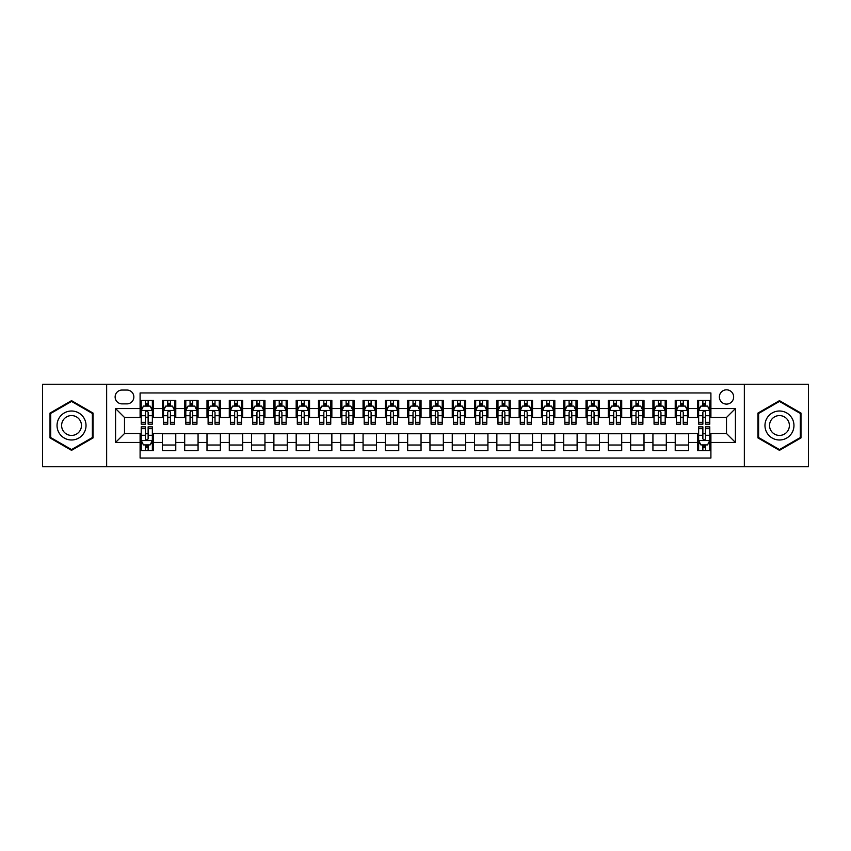 <?xml version="1.0" encoding="UTF-8"?>
<svg xmlns="http://www.w3.org/2000/svg" width="851" height="851" viewBox="0 0 851 851"><rect width="100%" height="100%" fill="white"/><g stroke="black" fill="none" stroke-linecap="round" stroke-linejoin="round"><path stroke-width="1.28" d="M726.509 389.822A7.138 7.138 0 0 0 719.372 396.96A7.138 7.138 0 0 0 726.509 404.097A7.138 7.138 0 0 0 733.647 396.96A7.138 7.138 0 0 0 726.509 389.822M744.348 466.752L808.45 466.752L808.45 384.248L744.348 384.248L744.348 466.752L106.652 466.752L106.652 384.248L42.55 384.248L42.55 466.752L106.652 466.752M710.904 400.417L697.522 400.417L697.522 408.554L688.608 408.554L688.608 417.469L697.522 417.469L697.522 408.554M688.608 408.554L688.608 400.417L675.226 400.417L675.226 408.554L666.312 408.554L666.312 417.469L675.226 417.469L675.226 408.554M666.312 408.554L666.312 400.417L652.93 400.417L652.93 408.554L644.005 408.554L644.005 417.469L652.93 417.469L652.93 408.554M644.005 408.554L644.005 400.417L630.634 400.417L630.634 408.554L621.709 408.554L621.709 417.469L630.634 417.469L630.634 408.554M621.709 408.554L621.709 400.417L608.337 400.417L608.337 408.554L599.412 408.554L599.412 417.469L608.337 417.469L608.337 408.554M599.412 408.554L599.412 400.417L586.041 400.417L586.041 408.554L577.116 408.554L577.116 417.469L586.041 417.469L586.041 408.554M577.116 408.554L577.116 400.417L563.745 400.417L563.745 408.554L554.82 408.554L554.82 417.469L563.745 417.469L563.745 408.554M554.82 408.554L554.82 400.417L541.449 400.417L541.449 408.554L532.524 408.554L532.524 417.469L541.449 417.469L541.449 408.554M532.524 408.554L532.524 400.417L519.142 400.417L519.142 408.554L510.228 408.554L510.228 417.469L519.142 417.469L519.142 408.554M510.228 408.554L510.228 400.417L496.846 400.417L496.846 408.554L487.931 408.554L487.931 417.469L496.846 417.469L496.846 408.554M487.931 408.554L487.931 400.417L474.55 400.417L474.55 408.554L465.635 408.554L465.635 417.469L474.55 417.469L474.55 408.554M465.635 408.554L465.635 400.417L452.253 400.417L452.253 408.554L443.339 408.554L443.339 417.469L452.253 417.469L452.253 408.554M443.339 408.554L443.339 400.417L429.957 400.417L429.957 408.554L421.043 408.554L421.043 417.469L429.957 417.469L429.957 408.554M421.043 408.554L421.043 400.417L407.661 400.417L407.661 408.554L398.747 408.554L398.747 417.469L407.661 417.469L407.661 408.554M398.747 408.554L398.747 400.417L385.365 400.417L385.365 408.554L376.45 408.554L376.45 417.469L385.365 417.469L385.365 408.554M376.45 408.554L376.45 400.417L363.069 400.417L363.069 408.554L354.154 408.554L354.154 417.469L363.069 417.469L363.069 408.554M354.154 408.554L354.154 400.417L340.772 400.417L340.772 408.554L331.858 408.554L331.858 417.469L340.772 417.469L340.772 408.554M331.858 408.554L331.858 400.417L318.476 400.417L318.476 408.554L309.551 408.554L309.551 417.469L318.476 417.469L318.476 408.554M309.551 408.554L309.551 400.417L296.18 400.417L296.18 408.554L287.255 408.554L287.255 417.469L296.18 417.469L296.18 408.554M287.255 408.554L287.255 400.417L273.884 400.417L273.884 408.554L264.959 408.554L264.959 417.469L273.884 417.469L273.884 408.554M264.959 408.554L264.959 400.417L251.588 400.417L251.588 408.554L242.663 408.554L242.663 417.469L251.588 417.469L251.588 408.554M242.663 408.554L242.663 400.417L229.291 400.417L229.291 408.554L220.366 408.554L220.366 417.469L229.291 417.469L229.291 408.554M220.366 408.554L220.366 400.417L206.995 400.417L206.995 408.554L198.07 408.554L198.07 417.469L206.995 417.469L206.995 408.554M198.07 408.554L198.07 400.417L184.688 400.417L184.688 408.554L175.774 408.554L175.774 417.469L184.688 417.469L184.688 408.554M175.774 408.554L175.774 400.417L162.392 400.417L162.392 417.469L153.478 417.469L153.478 400.417L140.096 400.417M140.096 450.583L153.478 450.583L153.478 433.531L162.392 433.531L162.392 450.583L175.774 450.583L175.774 433.531L184.688 433.531L184.688 442.446L175.774 442.446M184.688 442.446L184.688 450.583L198.07 450.583L198.07 433.531L206.995 433.531L206.995 442.446L198.07 442.446M206.995 442.446L206.995 450.583L220.366 450.583L220.366 433.531L229.291 433.531L229.291 442.446L220.366 442.446M229.291 442.446L229.291 450.583L242.663 450.583L242.663 433.531L251.588 433.531L251.588 442.446L242.663 442.446M251.588 442.446L251.588 450.583L264.959 450.583L264.959 433.531L273.884 433.531L273.884 442.446L264.959 442.446M273.884 442.446L273.884 450.583L287.255 450.583L287.255 433.531L296.18 433.531L296.18 442.446L287.255 442.446M296.18 442.446L296.18 450.583L309.551 450.583L309.551 433.531L318.476 433.531L318.476 442.446L309.551 442.446M318.476 442.446L318.476 450.583L331.858 450.583L331.858 433.531L340.772 433.531L340.772 442.446L331.858 442.446M340.772 442.446L340.772 450.583L354.154 450.583L354.154 433.531L363.069 433.531L363.069 442.446L354.154 442.446M363.069 442.446L363.069 450.583L376.45 450.583L376.45 433.531L385.365 433.531L385.365 442.446L376.45 442.446M385.365 442.446L385.365 450.583L398.747 450.583L398.747 433.531L407.661 433.531L407.661 442.446L398.747 442.446M407.661 442.446L407.661 450.583L421.043 450.583L421.043 433.531L429.957 433.531L429.957 442.446L421.043 442.446M429.957 442.446L429.957 450.583L443.339 450.583L443.339 433.531L452.253 433.531L452.253 442.446L443.339 442.446M452.253 442.446L452.253 450.583L465.635 450.583L465.635 433.531L474.55 433.531L474.55 442.446L465.635 442.446M474.55 442.446L474.55 450.583L487.931 450.583L487.931 433.531L496.846 433.531L496.846 442.446L487.931 442.446M496.846 442.446L496.846 450.583L510.228 450.583L510.228 433.531L519.142 433.531L519.142 442.446L510.228 442.446M519.142 442.446L519.142 450.583L532.524 450.583L532.524 433.531L541.449 433.531L541.449 442.446L532.524 442.446M541.449 442.446L541.449 450.583L554.82 450.583L554.82 433.531L563.745 433.531L563.745 442.446L554.82 442.446M563.745 442.446L563.745 450.583L577.116 450.583L577.116 433.531L586.041 433.531L586.041 442.446L577.116 442.446M586.041 442.446L586.041 450.583L599.412 450.583L599.412 433.531L608.337 433.531L608.337 442.446L599.412 442.446M608.337 442.446L608.337 450.583L621.709 450.583L621.709 433.531L630.634 433.531L630.634 442.446L621.709 442.446M630.634 442.446L630.634 450.583L644.005 450.583L644.005 433.531L652.93 433.531L652.93 442.446L644.005 442.446M652.93 442.446L652.93 450.583L666.312 450.583L666.312 433.531L675.226 433.531L675.226 442.446L666.312 442.446M675.226 442.446L675.226 450.583L688.608 450.583L688.608 433.531L697.522 433.531L697.522 442.446L688.608 442.446M122.033 403.874L126.948 403.874A6.914 6.914 0 0 0 133.852 396.96A6.914 6.914 0 0 0 126.948 390.045L122.033 390.045A6.914 6.914 0 0 0 115.13 396.96A6.914 6.914 0 0 0 122.033 403.874M744.348 384.248L106.652 384.248M710.904 408.554L710.904 392.949L140.096 392.949L140.096 417.469L124.491 417.469L124.491 433.531L140.096 433.531L140.096 458.051L710.904 458.051L710.904 433.531L726.509 433.531L726.509 417.469L710.904 417.469L710.904 408.554L735.424 408.554L735.424 442.446L710.904 442.446M140.096 442.446L115.576 442.446L115.576 408.554L140.096 408.554M697.522 442.446L697.522 450.583L710.904 450.583M140.096 405.991L141.213 405.991M145.447 405.991L148.127 405.991M152.361 405.991L153.478 405.991M140.096 417.245L141.213 417.245M145.447 417.245L148.127 417.245M152.361 417.245L153.478 417.245M140.096 433.755L141.213 433.755M145.447 433.755L148.127 433.755M152.361 433.755L153.478 433.755M140.096 445.009L141.213 445.009M145.447 445.009L148.127 445.009M152.361 445.009L153.478 445.009M162.392 417.245L163.509 417.245M167.743 417.245L170.423 417.245M174.657 417.245L175.774 417.245M162.392 405.991L163.509 405.991M167.743 405.991L170.423 405.991M174.657 405.991L175.774 405.991M162.392 433.755L175.774 433.755M162.392 445.009L175.774 445.009M184.688 433.755L198.07 433.755M184.688 445.009L198.07 445.009M184.688 405.991L185.805 405.991M190.05 405.991L192.72 405.991M196.953 405.991L198.07 405.991M184.688 417.245L185.805 417.245M190.05 417.245L192.72 417.245M196.953 417.245L198.07 417.245M206.995 433.755L220.366 433.755M206.995 445.009L220.366 445.009M206.995 405.991L208.101 405.991M212.346 405.991L215.016 405.991M219.25 405.991L220.366 405.991M206.995 417.245L208.101 417.245M212.346 417.245L215.016 417.245M219.25 417.245L220.366 417.245M229.291 433.755L242.663 433.755M229.291 445.009L242.663 445.009M229.291 405.991L230.398 405.991M234.642 405.991L237.312 405.991M241.546 405.991L242.663 405.991M229.291 417.245L230.398 417.245M234.642 417.245L237.312 417.245M241.546 417.245L242.663 417.245M251.588 433.755L264.959 433.755M251.588 445.009L264.959 445.009M251.588 405.991L252.694 405.991M256.938 405.991L259.608 405.991M263.842 405.991L264.959 405.991M251.588 417.245L252.694 417.245M256.938 417.245L259.608 417.245M263.842 417.245L264.959 417.245M273.884 433.755L287.255 433.755M273.884 445.009L287.255 445.009M273.884 405.991L275.001 405.991M279.234 405.991L281.904 405.991M286.149 405.991L287.255 405.991M273.884 417.245L275.001 417.245M279.234 417.245L281.904 417.245M286.149 417.245L287.255 417.245M296.18 433.755L309.551 433.755M296.18 445.009L309.551 445.009M296.18 405.991L297.297 405.991M301.531 405.991L304.201 405.991M308.445 405.991L309.551 405.991M296.18 417.245L297.297 417.245M301.531 417.245L304.201 417.245M308.445 417.245L309.551 417.245M318.476 433.755L331.858 433.755M318.476 445.009L331.858 445.009M318.476 405.991L319.593 405.991M323.827 405.991L326.497 405.991M330.741 405.991L331.858 405.991M318.476 417.245L319.593 417.245M323.827 417.245L326.497 417.245M330.741 417.245L331.858 417.245M340.772 433.755L354.154 433.755M340.772 445.009L354.154 445.009M340.772 405.991L341.889 405.991M346.123 405.991L348.804 405.991M353.037 405.991L354.154 405.991M340.772 417.245L341.889 417.245M346.123 417.245L348.804 417.245M353.037 417.245L354.154 417.245M363.069 433.755L376.45 433.755M363.069 445.009L376.45 445.009M363.069 405.991L364.185 405.991M368.419 405.991L371.1 405.991M375.334 405.991L376.45 405.991M363.069 417.245L364.185 417.245M368.419 417.245L371.1 417.245M375.334 417.245L376.45 417.245M385.365 433.755L398.747 433.755M385.365 445.009L398.747 445.009M385.365 405.991L386.482 405.991M390.715 405.991L393.396 405.991M397.63 405.991L398.747 405.991M385.365 417.245L386.482 417.245M390.715 417.245L393.396 417.245M397.63 417.245L398.747 417.245M407.661 433.755L421.043 433.755M407.661 445.009L421.043 445.009M407.661 405.991L408.778 405.991M413.012 405.991L415.692 405.991M419.926 405.991L421.043 405.991M407.661 417.245L408.778 417.245M413.012 417.245L415.692 417.245M419.926 417.245L421.043 417.245M429.957 433.755L443.339 433.755M429.957 445.009L443.339 445.009M429.957 405.991L431.074 405.991M435.308 405.991L437.988 405.991M442.222 405.991L443.339 405.991M429.957 417.245L431.074 417.245M435.308 417.245L437.988 417.245M442.222 417.245L443.339 417.245M452.253 433.755L465.635 433.755M452.253 445.009L465.635 445.009M452.253 405.991L453.37 405.991M457.604 405.991L460.285 405.991M464.518 405.991L465.635 405.991M452.253 417.245L453.37 417.245M457.604 417.245L460.285 417.245M464.518 417.245L465.635 417.245M474.55 433.755L487.931 433.755M474.55 445.009L487.931 445.009M474.55 405.991L475.666 405.991M479.9 405.991L482.581 405.991M486.815 405.991L487.931 405.991M474.55 417.245L475.666 417.245M479.9 417.245L482.581 417.245M486.815 417.245L487.931 417.245M496.846 433.755L510.228 433.755M496.846 445.009L510.228 445.009M496.846 405.991L497.963 405.991M502.196 405.991L504.877 405.991M509.111 405.991L510.228 405.991M496.846 417.245L497.963 417.245M502.196 417.245L504.877 417.245M509.111 417.245L510.228 417.245M519.142 433.755L532.524 433.755M519.142 445.009L532.524 445.009M519.142 405.991L520.259 405.991M524.503 405.991L527.173 405.991M531.407 405.991L532.524 405.991M519.142 417.245L520.259 417.245M524.503 417.245L527.173 417.245M531.407 417.245L532.524 417.245M541.449 433.755L554.82 433.755M541.449 445.009L554.82 445.009M541.449 405.991L542.555 405.991M546.799 405.991L549.469 405.991M553.703 405.991L554.82 405.991M541.449 417.245L542.555 417.245M546.799 417.245L549.469 417.245M553.703 417.245L554.82 417.245M563.745 433.755L577.116 433.755M563.745 445.009L577.116 445.009M563.745 405.991L564.851 405.991M569.096 405.991L571.766 405.991M575.999 405.991L577.116 405.991M563.745 417.245L564.851 417.245M569.096 417.245L571.766 417.245M575.999 417.245L577.116 417.245M586.041 433.755L599.412 433.755M586.041 445.009L599.412 445.009M586.041 405.991L587.158 405.991M591.392 405.991L594.062 405.991M598.306 405.991L599.412 405.991M586.041 417.245L587.158 417.245M591.392 417.245L594.062 417.245M598.306 417.245L599.412 417.245M608.337 433.755L621.709 433.755M608.337 445.009L621.709 445.009M608.337 405.991L609.454 405.991M613.688 405.991L616.358 405.991M620.602 405.991L621.709 405.991M608.337 417.245L609.454 417.245M613.688 417.245L616.358 417.245M620.602 417.245L621.709 417.245M630.634 433.755L644.005 433.755M630.634 445.009L644.005 445.009M630.634 405.991L631.75 405.991M635.984 405.991L638.654 405.991M642.899 405.991L644.005 405.991M630.634 417.245L631.75 417.245M635.984 417.245L638.654 417.245M642.899 417.245L644.005 417.245M652.93 433.755L666.312 433.755M652.93 445.009L666.312 445.009M652.93 405.991L654.047 405.991M658.28 405.991L660.95 405.991M665.195 405.991L666.312 405.991M652.93 417.245L654.047 417.245M658.28 417.245L660.95 417.245M665.195 417.245L666.312 417.245M675.226 433.755L688.608 433.755M675.226 445.009L688.608 445.009M675.226 405.991L676.343 405.991M680.577 405.991L683.257 405.991M687.491 405.991L688.608 405.991M675.226 417.245L676.343 417.245M680.577 417.245L683.257 417.245M687.491 417.245L688.608 417.245M697.522 433.755L698.639 433.755M702.873 433.755L705.553 433.755M709.787 433.755L710.904 433.755M697.522 445.009L698.639 445.009M702.873 445.009L705.553 445.009M709.787 445.009L710.904 445.009M697.522 405.991L698.639 405.991M702.873 405.991L705.553 405.991M709.787 405.991L710.904 405.991M697.522 417.245L698.639 417.245M702.873 417.245L705.553 417.245M709.787 417.245L710.904 417.245M124.491 417.469L115.576 408.554M124.491 433.531L115.576 442.446M735.424 408.554L726.509 417.469M735.424 442.446L726.509 433.531M71.537 450.349L93.057 437.925L93.057 413.075L71.537 400.651L50.018 413.075L50.018 437.925L71.537 450.349M800.982 413.075L779.463 400.651L757.943 413.075L757.943 437.925L779.463 450.349L800.982 437.925L800.982 413.075M148.127 403.31L145.447 403.31M152.361 422.341L148.127 422.341L148.127 424.16L152.361 424.16L152.361 410.565L150.138 406.097L143.447 406.097L141.213 410.565L141.213 424.16L145.447 424.16L145.447 422.341L141.213 422.341M141.213 410.565L141.213 400.417M152.361 410.565L152.361 400.417M145.447 406.097L145.447 400.417M148.127 400.417L148.127 406.097M148.127 422.341L148.127 412.235C147.234 410.512 146.34 410.512 145.447 412.235L145.447 422.341M145.447 447.69L148.127 447.69M141.213 428.659L145.447 428.659L145.447 426.84L141.213 426.84L141.213 440.435L143.447 444.903L150.138 444.903L152.361 440.435L152.361 426.84L148.127 426.84L148.127 428.659L152.361 428.659M152.361 440.435L152.361 450.583M141.213 440.435L141.213 450.583M148.127 444.903L148.127 450.583M145.447 450.583L145.447 444.903M145.447 428.659L145.447 438.765C146.34 440.488 147.234 440.488 148.127 438.765L148.127 428.659M71.537 411.012A14.488 14.488 0 0 0 57.038 425.5A14.488 14.488 0 0 0 71.537 439.988A14.488 14.488 0 0 0 86.025 425.5A14.488 14.488 0 0 0 71.537 411.012M71.537 415.575A9.925 9.925 0 0 0 61.612 425.5A9.925 9.925 0 0 0 71.537 435.425A9.925 9.925 0 0 0 81.462 425.5A9.925 9.925 0 0 0 71.537 415.575M92.387 437.542L71.537 449.573L50.688 437.542L50.688 413.458L71.537 401.427L92.387 413.458L92.387 437.542M766.911 418.256A14.488 14.488 0 0 0 772.219 438.052A14.488 14.488 0 0 0 792.015 432.744A14.488 14.488 0 0 0 786.707 412.948A14.488 14.488 0 0 0 766.911 418.256M770.868 420.543A9.925 9.925 0 0 0 774.506 434.095A9.925 9.925 0 0 0 788.058 430.457A9.925 9.925 0 0 0 784.42 416.905A9.925 9.925 0 0 0 770.868 420.543M800.312 413.458L800.312 437.542L779.463 449.573L758.613 437.542L758.613 413.458L779.463 401.427L800.312 413.458M170.423 403.31L167.743 403.31M174.657 422.341L170.423 422.341L170.423 424.16L174.657 424.16L174.657 410.565L172.434 406.097L165.743 406.097L163.509 410.565L163.509 424.16L167.743 424.16L167.743 422.341L163.509 422.341M163.509 410.565L163.509 400.417M174.657 410.565L174.657 400.417M167.743 406.097L167.743 400.417M170.423 400.417L170.423 406.097M170.423 422.341L170.423 412.235C169.53 410.512 168.636 410.512 167.743 412.235L167.743 422.341M192.72 403.31L190.05 403.31M196.953 422.341L192.72 422.341L192.72 424.16L196.953 424.16L196.953 410.565L194.73 406.097L188.039 406.097L185.805 410.565L185.805 424.16L190.05 424.16L190.05 422.341L185.805 422.341M185.805 410.565L185.805 400.417M196.953 410.565L196.953 400.417M190.05 406.097L190.05 400.417M192.72 400.417L192.72 406.097M192.72 422.341L192.72 412.235C191.826 410.512 190.932 410.512 190.05 412.235L190.05 422.341M215.016 403.31L212.346 403.31M219.25 422.341L215.016 422.341L215.016 424.16L219.25 424.16L219.25 410.565L217.026 406.097L210.335 406.097L208.101 410.565L208.101 424.16L212.346 424.16L212.346 422.341L208.101 422.341M208.101 410.565L208.101 400.417M219.25 410.565L219.25 400.417M212.346 406.097L212.346 400.417M215.016 400.417L215.016 406.097M215.016 422.341L215.016 412.235C214.122 410.512 213.239 410.512 212.346 412.235L212.346 422.341M237.312 403.31L234.642 403.31M241.546 422.341L237.312 422.341L237.312 424.16L241.546 424.16L241.546 410.565L239.322 406.097L232.631 406.097L230.398 410.565L230.398 424.16L234.642 424.16L234.642 422.341L230.398 422.341M230.398 410.565L230.398 400.417M241.546 410.565L241.546 400.417M234.642 406.097L234.642 400.417M237.312 400.417L237.312 406.097M237.312 422.341L237.312 412.235C236.418 410.512 235.536 410.512 234.642 412.235L234.642 422.341M259.608 403.31L256.938 403.31M263.842 422.341L259.608 422.341L259.608 424.16L263.842 424.16L263.842 410.565L261.619 406.097L254.928 406.097L252.694 410.565L252.694 424.16L256.938 424.16L256.938 422.341L252.694 422.341M252.694 410.565L252.694 400.417M263.842 410.565L263.842 400.417M256.938 406.097L256.938 400.417M259.608 400.417L259.608 406.097M259.608 422.341L259.608 412.235C258.725 410.512 257.832 410.512 256.938 412.235L256.938 422.341M281.904 403.31L279.234 403.31M286.149 422.341L281.904 422.341L281.904 424.16L286.149 424.16L286.149 410.565L283.915 406.097L277.224 406.097L275.001 410.565L275.001 424.16L279.234 424.16L279.234 422.341L275.001 422.341M275.001 410.565L275.001 400.417M286.149 410.565L286.149 400.417M279.234 406.097L279.234 400.417M281.904 400.417L281.904 406.097M281.904 422.341L281.904 412.235C281.021 410.512 280.128 410.512 279.234 412.235L279.234 422.341M304.201 403.31L301.531 403.31M308.445 422.341L304.201 422.341L304.201 424.16L308.445 424.16L308.445 410.565L306.211 406.097L299.52 406.097L297.297 410.565L297.297 424.16L301.531 424.16L301.531 422.341L297.297 422.341M297.297 410.565L297.297 400.417M308.445 410.565L308.445 400.417M301.531 406.097L301.531 400.417M304.201 400.417L304.201 406.097M304.201 422.341L304.201 412.235C303.318 410.512 302.424 410.512 301.531 412.235L301.531 422.341M326.497 403.31L323.827 403.31M330.741 422.341L326.497 422.341L326.497 424.16L330.741 424.16L330.741 410.565L328.507 406.097L321.816 406.097L319.593 410.565L319.593 424.16L323.827 424.16L323.827 422.341L319.593 422.341M319.593 410.565L319.593 400.417M330.741 410.565L330.741 400.417M323.827 406.097L323.827 400.417M326.497 400.417L326.497 406.097M326.497 422.341L326.497 412.235C325.614 410.512 324.72 410.512 323.827 412.235L323.827 422.341M348.804 403.31L346.123 403.31M353.037 422.341L348.804 422.341L348.804 424.16L353.037 424.16L353.037 410.565L350.803 406.097L344.112 406.097L341.889 410.565L341.889 424.16L346.123 424.16L346.123 422.341L341.889 422.341M341.889 410.565L341.889 400.417M353.037 410.565L353.037 400.417M346.123 406.097L346.123 400.417M348.804 400.417L348.804 406.097M348.804 422.341L348.804 412.235C347.91 410.512 347.017 410.512 346.123 412.235L346.123 422.341M371.1 403.31L368.419 403.31M375.334 422.341L371.1 422.341L371.1 424.16L375.334 424.16L375.334 410.565L373.1 406.097L366.409 406.097L364.185 410.565L364.185 424.16L368.419 424.16L368.419 422.341L364.185 422.341M364.185 410.565L364.185 400.417M375.334 410.565L375.334 400.417M368.419 406.097L368.419 400.417M371.1 400.417L371.1 406.097M371.1 422.341L371.1 412.235C370.206 410.512 369.313 410.512 368.419 412.235L368.419 422.341M393.396 403.31L390.715 403.31M397.63 422.341L393.396 422.341L393.396 424.16L397.63 424.16L397.63 410.565L395.396 406.097L388.705 406.097L386.482 410.565L386.482 424.16L390.715 424.16L390.715 422.341L386.482 422.341M386.482 410.565L386.482 400.417M397.63 410.565L397.63 400.417M390.715 406.097L390.715 400.417M393.396 400.417L393.396 406.097M393.396 422.341L393.396 412.235C392.502 410.512 391.609 410.512 390.715 412.235L390.715 422.341M415.692 403.31L413.012 403.31M419.926 422.341L415.692 422.341L415.692 424.16L419.926 424.16L419.926 410.565L417.692 406.097L411.012 406.097L408.778 410.565L408.778 424.16L413.012 424.16L413.012 422.341L408.778 422.341M408.778 410.565L408.778 400.417M419.926 410.565L419.926 400.417M413.012 406.097L413.012 400.417M415.692 400.417L415.692 406.097M415.692 422.341L415.692 412.235C414.799 410.512 413.905 410.512 413.012 412.235L413.012 422.341M437.988 403.31L435.308 403.31M442.222 422.341L437.988 422.341L437.988 424.16L442.222 424.16L442.222 410.565L439.988 406.097L433.308 406.097L431.074 410.565L431.074 424.16L435.308 424.16L435.308 422.341L431.074 422.341M431.074 410.565L431.074 400.417M442.222 410.565L442.222 400.417M435.308 406.097L435.308 400.417M437.988 400.417L437.988 406.097M437.988 422.341L437.988 412.235C437.095 410.512 436.201 410.512 435.308 412.235L435.308 422.341M460.285 403.31L457.604 403.31M464.518 422.341L460.285 422.341L460.285 424.16L464.518 424.16L464.518 410.565L462.295 406.097L455.604 406.097L453.37 410.565L453.37 424.16L457.604 424.16L457.604 422.341L453.37 422.341M453.37 410.565L453.37 400.417M464.518 410.565L464.518 400.417M457.604 406.097L457.604 400.417M460.285 400.417L460.285 406.097M460.285 422.341L460.285 412.235C459.391 410.512 458.498 410.512 457.604 412.235L457.604 422.341M482.581 403.31L479.9 403.31M486.815 422.341L482.581 422.341L482.581 424.16L486.815 424.16L486.815 410.565L484.591 406.097L477.9 406.097L475.666 410.565L475.666 424.16L479.9 424.16L479.9 422.341L475.666 422.341M475.666 410.565L475.666 400.417M486.815 410.565L486.815 400.417M479.9 406.097L479.9 400.417M482.581 400.417L482.581 406.097M482.581 422.341L482.581 412.235C481.687 410.512 480.794 410.512 479.9 412.235L479.9 422.341M504.877 403.31L502.196 403.31M509.111 422.341L504.877 422.341L504.877 424.16L509.111 424.16L509.111 410.565L506.888 406.097L500.197 406.097L497.963 410.565L497.963 424.16L502.196 424.16L502.196 422.341L497.963 422.341M497.963 410.565L497.963 400.417M509.111 410.565L509.111 400.417M502.196 406.097L502.196 400.417M504.877 400.417L504.877 406.097M504.877 422.341L504.877 412.235C503.983 410.512 503.09 410.512 502.196 412.235L502.196 422.341M527.173 403.31L524.503 403.31M531.407 422.341L527.173 422.341L527.173 424.16L531.407 424.16L531.407 410.565L529.184 406.097L522.493 406.097L520.259 410.565L520.259 424.16L524.503 424.16L524.503 422.341L520.259 422.341M520.259 410.565L520.259 400.417M531.407 410.565L531.407 400.417M524.503 406.097L524.503 400.417M527.173 400.417L527.173 406.097M527.173 422.341L527.173 412.235C526.28 410.512 525.397 410.512 524.503 412.235L524.503 422.341M549.469 403.31L546.799 403.31M553.703 422.341L549.469 422.341L549.469 424.16L553.703 424.16L553.703 410.565L551.48 406.097L544.789 406.097L542.555 410.565L542.555 424.16L546.799 424.16L546.799 422.341L542.555 422.341M542.555 410.565L542.555 400.417M553.703 410.565L553.703 400.417M546.799 406.097L546.799 400.417M549.469 400.417L549.469 406.097M549.469 422.341L549.469 412.235C548.576 410.512 547.693 410.512 546.799 412.235L546.799 422.341M571.766 403.31L569.096 403.31M575.999 422.341L571.766 422.341L571.766 424.16L575.999 424.16L575.999 410.565L573.776 406.097L567.085 406.097L564.851 410.565L564.851 424.16L569.096 424.16L569.096 422.341L564.851 422.341M564.851 410.565L564.851 400.417M575.999 410.565L575.999 400.417M569.096 406.097L569.096 400.417M571.766 400.417L571.766 406.097M571.766 422.341L571.766 412.235C570.872 410.512 569.989 410.512 569.096 412.235L569.096 422.341M594.062 403.31L591.392 403.31M598.306 422.341L594.062 422.341L594.062 424.16L598.306 424.16L598.306 410.565L596.072 406.097L589.381 406.097L587.158 410.565L587.158 424.16L591.392 424.16L591.392 422.341L587.158 422.341M587.158 410.565L587.158 400.417M598.306 410.565L598.306 400.417M591.392 406.097L591.392 400.417M594.062 400.417L594.062 406.097M594.062 422.341L594.062 412.235C593.179 410.512 592.285 410.512 591.392 412.235L591.392 422.341M616.358 403.31L613.688 403.31M620.602 422.341L616.358 422.341L616.358 424.16L620.602 424.16L620.602 410.565L618.369 406.097L611.678 406.097L609.454 410.565L609.454 424.16L613.688 424.16L613.688 422.341L609.454 422.341M609.454 410.565L609.454 400.417M620.602 410.565L620.602 400.417M613.688 406.097L613.688 400.417M616.358 400.417L616.358 406.097M616.358 422.341L616.358 412.235C615.475 410.512 614.582 410.512 613.688 412.235L613.688 422.341M638.654 403.31L635.984 403.31M642.899 422.341L638.654 422.341L638.654 424.16L642.899 424.16L642.899 410.565L640.665 406.097L633.974 406.097L631.75 410.565L631.75 424.16L635.984 424.16L635.984 422.341L631.75 422.341M631.75 410.565L631.75 400.417M642.899 410.565L642.899 400.417M635.984 406.097L635.984 400.417M638.654 400.417L638.654 406.097M638.654 422.341L638.654 412.235C637.771 410.512 636.878 410.512 635.984 412.235L635.984 422.341M660.95 403.31L658.28 403.31M665.195 422.341L660.95 422.341L660.95 424.16L665.195 424.16L665.195 410.565L662.961 406.097L656.27 406.097L654.047 410.565L654.047 424.16L658.28 424.16L658.28 422.341L654.047 422.341M654.047 410.565L654.047 400.417M665.195 410.565L665.195 400.417M658.28 406.097L658.28 400.417M660.95 400.417L660.95 406.097M660.95 422.341L660.95 412.235C660.068 410.512 659.174 410.512 658.28 412.235L658.28 422.341M683.257 403.31L680.577 403.31M687.491 422.341L683.257 422.341L683.257 424.16L687.491 424.16L687.491 410.565L685.257 406.097L678.566 406.097L676.343 410.565L676.343 424.16L680.577 424.16L680.577 422.341L676.343 422.341M676.343 410.565L676.343 400.417M687.491 410.565L687.491 400.417M680.577 406.097L680.577 400.417M683.257 400.417L683.257 406.097M683.257 422.341L683.257 412.235C682.364 410.512 681.47 410.512 680.577 412.235L680.577 422.341M705.553 403.31L702.873 403.31M709.787 422.341L705.553 422.341L705.553 424.16L709.787 424.16L709.787 410.565L707.553 406.097L700.862 406.097L698.639 410.565L698.639 424.16L702.873 424.16L702.873 422.341L698.639 422.341M698.639 410.565L698.639 400.417M709.787 410.565L709.787 400.417M702.873 406.097L702.873 400.417M705.553 400.417L705.553 406.097M705.553 422.341L705.553 412.235C704.66 410.512 703.766 410.512 702.873 412.235L702.873 422.341M702.873 447.69L705.553 447.69M698.639 428.659L702.873 428.659L702.873 426.84L698.639 426.84L698.639 440.435L700.862 444.903L707.553 444.903L709.787 440.435L709.787 426.84L705.553 426.84L705.553 428.659L709.787 428.659M709.787 440.435L709.787 450.583M698.639 440.435L698.639 450.583M705.553 444.903L705.553 450.583M702.873 450.583L702.873 444.903M702.873 428.659L702.873 438.765C703.766 440.488 704.66 440.488 705.553 438.765L705.553 428.659M162.392 442.446L153.478 442.446M162.392 408.554L153.478 408.554M152.308 410.448L141.266 410.448M141.213 407.331L142.83 407.331M150.744 407.331L152.361 407.331M145.447 415.724L141.213 415.724M152.361 415.724L148.127 415.724M148.127 404.736L145.447 404.736M141.266 440.552L152.308 440.552M152.361 443.669L150.744 443.669M142.83 443.669L141.213 443.669M148.127 435.276L152.361 435.276M141.213 435.276L145.447 435.276M145.447 446.264L148.127 446.264M174.604 410.448L163.562 410.448M163.509 407.331L165.126 407.331M173.04 407.331L174.657 407.331M167.743 415.724L163.509 415.724M174.657 415.724L170.423 415.724M170.423 404.736L167.743 404.736M196.9 410.448L185.858 410.448M185.805 407.331L187.422 407.331M195.336 407.331L196.953 407.331M190.05 415.724L185.805 415.724M196.953 415.724L192.72 415.724M192.72 404.736L190.05 404.736M219.196 410.448L208.165 410.448M208.101 407.331L209.718 407.331M217.633 407.331L219.25 407.331M212.346 415.724L208.101 415.724M219.25 415.724L215.016 415.724M215.016 404.736L212.346 404.736M241.493 410.448L230.461 410.448M230.398 407.331L232.015 407.331M239.929 407.331L241.546 407.331M234.642 415.724L230.398 415.724M241.546 415.724L237.312 415.724M237.312 404.736L234.642 404.736M263.789 410.448L252.758 410.448M252.694 407.331L254.311 407.331M262.236 407.331L263.842 407.331M256.938 415.724L252.694 415.724M263.842 415.724L259.608 415.724M259.608 404.736L256.938 404.736M286.085 410.448L275.054 410.448M275.001 407.331L276.607 407.331M284.532 407.331L286.149 407.331M279.234 415.724L275.001 415.724M286.149 415.724L281.904 415.724M281.904 404.736L279.234 404.736M308.381 410.448L297.35 410.448M297.297 407.331L298.914 407.331M306.828 407.331L308.445 407.331M301.531 415.724L297.297 415.724M308.445 415.724L304.201 415.724M304.201 404.736L301.531 404.736M330.677 410.448L319.646 410.448M319.593 407.331L321.21 407.331M329.124 407.331L330.741 407.331M323.827 415.724L319.593 415.724M330.741 415.724L326.497 415.724M326.497 404.736L323.827 404.736M352.984 410.448L341.942 410.448M341.889 407.331L343.506 407.331M351.42 407.331L353.037 407.331M346.123 415.724L341.889 415.724M353.037 415.724L348.804 415.724M348.804 404.736L346.123 404.736M375.28 410.448L364.239 410.448M364.185 407.331L365.802 407.331M373.717 407.331L375.334 407.331M368.419 415.724L364.185 415.724M375.334 415.724L371.1 415.724M371.1 404.736L368.419 404.736M397.577 410.448L386.535 410.448M386.482 407.331L388.099 407.331M396.013 407.331L397.63 407.331M390.715 415.724L386.482 415.724M397.63 415.724L393.396 415.724M393.396 404.736L390.715 404.736M419.873 410.448L408.831 410.448M408.778 407.331L410.395 407.331M418.309 407.331L419.926 407.331M413.012 415.724L408.778 415.724M419.926 415.724L415.692 415.724M415.692 404.736L413.012 404.736M442.169 410.448L431.127 410.448M431.074 407.331L432.691 407.331M440.605 407.331L442.222 407.331M435.308 415.724L431.074 415.724M442.222 415.724L437.988 415.724M437.988 404.736L435.308 404.736M464.465 410.448L453.423 410.448M453.37 407.331L454.987 407.331M462.901 407.331L464.518 407.331M457.604 415.724L453.37 415.724M464.518 415.724L460.285 415.724M460.285 404.736L457.604 404.736M486.761 410.448L475.72 410.448M475.666 407.331L477.283 407.331M485.198 407.331L486.815 407.331M479.9 415.724L475.666 415.724M486.815 415.724L482.581 415.724M482.581 404.736L479.9 404.736M509.058 410.448L498.016 410.448M497.963 407.331L499.58 407.331M507.494 407.331L509.111 407.331M502.196 415.724L497.963 415.724M509.111 415.724L504.877 415.724M504.877 404.736L502.196 404.736M531.354 410.448L520.323 410.448M520.259 407.331L521.876 407.331M529.79 407.331L531.407 407.331M524.503 415.724L520.259 415.724M531.407 415.724L527.173 415.724M527.173 404.736L524.503 404.736M553.65 410.448L542.619 410.448M542.555 407.331L544.172 407.331M552.086 407.331L553.703 407.331M546.799 415.724L542.555 415.724M553.703 415.724L549.469 415.724M549.469 404.736L546.799 404.736M575.946 410.448L564.915 410.448M564.851 407.331L566.468 407.331M574.393 407.331L575.999 407.331M569.096 415.724L564.851 415.724M575.999 415.724L571.766 415.724M571.766 404.736L569.096 404.736M598.242 410.448L587.211 410.448M587.158 407.331L588.764 407.331M596.689 407.331L598.306 407.331M591.392 415.724L587.158 415.724M598.306 415.724L594.062 415.724M594.062 404.736L591.392 404.736M620.539 410.448L609.507 410.448M609.454 407.331L611.071 407.331M618.985 407.331L620.602 407.331M613.688 415.724L609.454 415.724M620.602 415.724L616.358 415.724M616.358 404.736L613.688 404.736M642.835 410.448L631.804 410.448M631.75 407.331L633.367 407.331M641.282 407.331L642.899 407.331M635.984 415.724L631.75 415.724M642.899 415.724L638.654 415.724M638.654 404.736L635.984 404.736M665.142 410.448L654.1 410.448M654.047 407.331L655.664 407.331M663.578 407.331L665.195 407.331M658.28 415.724L654.047 415.724M665.195 415.724L660.95 415.724M660.95 404.736L658.28 404.736M687.438 410.448L676.396 410.448M676.343 407.331L677.96 407.331M685.874 407.331L687.491 407.331M680.577 415.724L676.343 415.724M687.491 415.724L683.257 415.724M683.257 404.736L680.577 404.736M709.734 410.448L698.692 410.448M698.639 407.331L700.256 407.331M708.17 407.331L709.787 407.331M702.873 415.724L698.639 415.724M709.787 415.724L705.553 415.724M705.553 404.736L702.873 404.736M698.692 440.552L709.734 440.552M709.787 443.669L708.17 443.669M700.256 443.669L698.639 443.669M705.553 435.276L709.787 435.276M698.639 435.276L702.873 435.276M702.873 446.264L705.553 446.264"/></g></svg>
